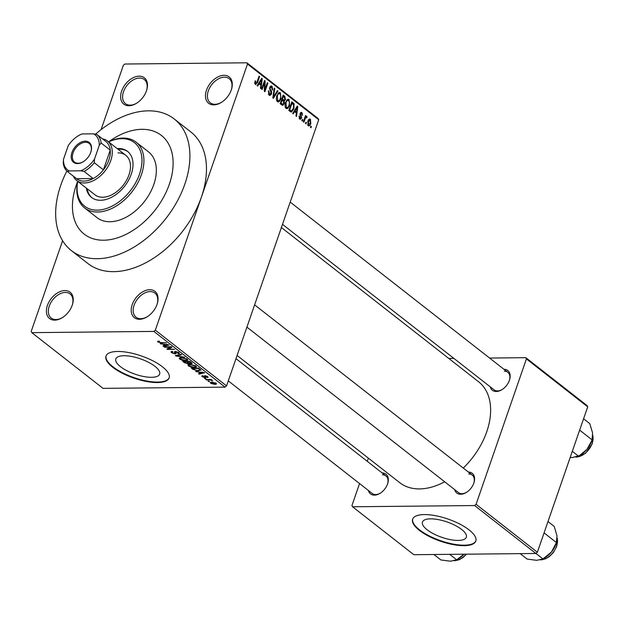 <?xml version="1.0" encoding="UTF-8"?>
<svg xmlns="http://www.w3.org/2000/svg" width="624" height="624" viewBox="0 0 624 624"><rect width="100%" height="100%" fill="white"/><g stroke="black" fill="none" stroke-linecap="round" stroke-linejoin="round"><path stroke-width="0.94" d="M64.935 290.566A16.708 10.951 128 0 1 72.415 304.66A16.708 10.951 128 0 1 62.182 317.749A16.708 10.951 128 0 1 54.694 320.135A16.708 10.951 128 0 1 47.401 305.479A16.708 10.951 128 0 1 64.935 290.566M72.298 305.027A15.311 10.039 -52 0 0 70.075 293.935A15.311 10.039 -52 0 0 65.333 292.445A15.311 10.039 -52 0 0 50.716 302.874A15.311 10.039 -52 0 0 51.207 318.061A15.311 10.039 -52 0 0 55.949 319.558A15.311 10.039 -52 0 0 62.501 317.546M139.175 76.167A16.708 10.951 128 0 1 146.656 90.262A16.708 10.951 128 0 1 136.422 103.342A16.708 10.951 128 0 1 128.934 105.737A16.708 10.951 128 0 1 121.641 91.073A16.708 10.951 128 0 1 139.175 76.167M146.539 90.62A15.311 10.039 -52 0 0 144.323 79.537A15.311 10.039 -52 0 0 139.581 78.047A15.311 10.039 -52 0 0 124.956 88.475A15.311 10.039 -52 0 0 125.455 103.662A15.311 10.039 -52 0 0 130.19 105.152A15.311 10.039 -52 0 0 136.742 103.147M224 75.309A16.708 10.951 128 0 1 231.473 89.404A16.708 10.951 128 0 1 221.239 102.492A16.708 10.951 128 0 1 213.759 104.879A16.708 10.951 128 0 1 206.466 90.223A16.708 10.951 128 0 1 224 75.309M231.356 89.762A15.311 10.039 -52 0 0 229.141 78.679A15.311 10.039 -52 0 0 224.398 77.189A15.311 10.039 -52 0 0 209.773 87.617A15.311 10.039 -52 0 0 210.272 102.804A15.311 10.039 -52 0 0 215.015 104.294A15.311 10.039 -52 0 0 221.567 102.289M149.752 289.708A16.708 10.951 128 0 1 157.232 303.81A16.708 10.951 128 0 1 146.999 316.891A16.708 10.951 128 0 1 139.511 319.285A16.708 10.951 128 0 1 132.218 304.621A16.708 10.951 128 0 1 149.752 289.708M157.115 304.169A15.311 10.039 -52 0 0 154.892 293.085A15.311 10.039 -52 0 0 150.158 291.587A15.311 10.039 -52 0 0 135.533 302.024A15.311 10.039 -52 0 0 136.024 317.21A15.311 10.039 -52 0 0 140.767 318.7A15.311 10.039 -52 0 0 147.319 316.688M458.195 540.431A23.189 8.12 -160.9 0 0 466.315 537.225A23.189 8.12 -160.9 0 0 455.138 525.392A23.189 8.12 -160.9 0 0 430.599 518.84A23.189 8.12 -160.9 0 0 422.479 522.046A23.189 8.12 -160.9 0 0 433.657 533.871A23.189 8.12 -160.9 0 0 458.195 540.431M464.108 545.672A33.415 11.7 -160.9 0 0 475.8 541.063A33.415 11.7 -160.9 0 0 459.701 524.02A33.415 11.7 -160.9 0 0 424.343 514.582A33.415 11.7 -160.9 0 0 412.651 519.191A33.415 11.7 -160.9 0 0 428.75 536.234A33.415 11.7 -160.9 0 0 464.108 545.672M412.745 518.95A33.415 11.7 -160.9 0 0 429.234 535.899A33.415 11.7 -160.9 0 0 464.272 545.181A33.415 11.7 -160.9 0 0 475.878 540.813M123.934 355.727A23.189 8.12 19.1 0 1 148.473 362.279A23.189 8.12 19.1 0 1 159.65 374.111A23.189 8.12 19.1 0 1 151.531 377.317A23.189 8.12 19.1 0 1 126.992 370.757A23.189 8.12 19.1 0 1 115.814 358.933A23.189 8.12 19.1 0 1 123.934 355.727M157.443 382.559A33.415 11.7 -160.9 0 0 169.135 377.949A33.415 11.7 -160.9 0 0 153.036 360.906A33.415 11.7 -160.9 0 0 117.686 351.468A33.415 11.7 -160.9 0 0 105.994 356.078A33.415 11.7 -160.9 0 0 122.086 373.121A33.415 11.7 -160.9 0 0 157.443 382.559M106.088 355.836A33.415 11.7 -160.9 0 0 122.569 372.785A33.415 11.7 -160.9 0 0 157.615 382.067A33.415 11.7 -160.9 0 0 169.213 377.699M382.153 472.953A12.527 8.213 128 0 1 387.707 483.53A12.527 8.213 128 0 1 380.032 493.342A12.527 8.213 128 0 1 374.416 495.136A12.527 8.213 128 0 1 368.433 490.503M228.29 380.897L372.224 493.467A11.138 7.301 -52 0 0 375.671 494.551A11.138 7.301 -52 0 0 380.351 493.139M387.582 483.889A11.138 7.301 -52 0 0 385.944 475.917A11.138 7.301 -52 0 0 382.496 474.833M468.421 472.087A12.527 8.213 128 0 1 473.975 482.656A12.527 8.213 128 0 1 466.3 492.469A12.527 8.213 128 0 1 460.684 494.263A12.527 8.213 128 0 1 454.701 489.629M246.909 327.116L458.492 492.593A11.138 7.301 -52 0 0 461.939 493.678A11.138 7.301 -52 0 0 466.619 492.266M473.85 483.023A11.138 7.301 -52 0 0 472.212 475.051A11.138 7.301 -52 0 0 468.764 473.967M504.005 369.322A12.527 8.213 128 0 1 509.558 379.891A12.527 8.213 128 0 1 501.883 389.704A12.527 8.213 128 0 1 496.267 391.498A12.527 8.213 128 0 1 490.285 386.864M282.493 224.351L494.075 389.828A11.138 7.301 -52 0 0 497.523 390.913A11.138 7.301 -52 0 0 502.203 389.501M509.441 380.258A11.138 7.301 -52 0 0 507.796 372.286A11.138 7.301 -52 0 0 504.348 371.202M66.869 171.023A83.53 54.74 -52 0 0 71.323 250.559A83.53 54.74 -52 0 0 97.18 258.703A83.53 54.74 -52 0 0 176.935 201.809A83.53 54.74 -52 0 0 174.236 118.973A83.53 54.74 -52 0 0 148.379 110.838A83.53 54.74 -52 0 0 95.542 134.191M71.323 250.559L87.89 263.515A83.53 54.74 -52 0 0 113.747 271.658A83.53 54.74 -52 0 0 201.412 197.098L247.494 64.022L246.886 62.798L318.115 118.513L318.724 119.73L247.494 64.022M237.089 355.469L399.727 482.672A64.038 41.972 -52 0 0 419.554 488.912A64.038 41.972 -52 0 0 444.67 481.79M103.576 240.217A62.65 41.059 -52 0 0 163.394 197.551A62.65 41.059 -52 0 0 161.374 135.424A62.65 41.059 -52 0 0 141.983 129.316A62.65 41.059 -52 0 0 108.748 141.726A62.65 41.059 -52 0 1 141.983 129.316A62.65 41.059 -52 0 1 161.374 135.424A62.65 41.059 -52 0 1 163.394 197.551A62.65 41.059 -52 0 1 103.576 240.217A62.65 41.059 -52 0 1 84.185 234.117A62.65 41.059 -52 0 0 103.576 240.217M31.808 332.647L103.038 388.362L225.1 387.13L153.863 331.414L31.808 332.647L31.2 331.43L62.603 240.747M101.088 129.613L123.365 65.27L124.823 64.03L246.886 62.798M308.178 125.72L307.835 121.321C308.357 119.488 309.223 118.786 310.432 119.223L310.799 123.56C310.276 125.432 309.403 126.157 308.178 125.72L308.849 125.97M309.761 118.973L310.432 119.223L309.067 119.239M303.888 122.226L303.365 121.813L305.534 115.541L306.064 115.947L305.713 116.953L306.727 116.329L307.109 117.055L306.649 117.835L305.557 117.764L303.888 122.226M306.314 117.429L304.762 117.772M299.099 118.24L301.111 117.819L300.136 113.443L301.946 112.585L302.546 115.331L301.649 113.498L300.706 113.732L301.688 118.069L299.715 119.098L299.13 116.08L300.495 118.412L299.177 118.427M301.259 112.312L301.946 112.585L300.628 112.601M301.649 113.498L300.05 113.74M300.425 119.387L299.715 119.098M290.371 111.649L288.826 110.448L291.814 101.821L294.076 103.787L293.881 108.849L291.4 112.078L290.371 111.649M281.806 104.949L280.168 103.67L283.156 95.043L284.794 96.33L285.496 99.629L284.294 100.994L284.287 103.67L282.773 105.378L281.806 104.949M273.343 98.335L272.828 97.929L274.256 88.085L274.802 88.507L273.406 97.102L277.438 90.574L277.984 91.003L273.343 98.335M262.096 89.536L261.573 89.123L264.56 80.504L265.122 80.941L264.95 89.599L267.345 82.68L267.875 83.093L264.888 91.72L264.319 91.276L264.49 82.633L262.096 89.536M254.756 83.164L255.161 80.839L255.723 81.136L255.746 83.429L256.534 83.218L259.061 76.198L259.592 76.612L257.564 82.469L255.372 84.419L254.756 83.164M254.787 83.437L256.534 83.218M255.973 84.653L255.372 84.419M153.863 331.414L155.329 330.174L226.559 385.882L318.724 119.73M155.329 330.174L201.412 197.098A83.53 54.74 -52 0 0 190.804 131.929L174.236 118.973M257.681 86.081L257.127 85.652L261.721 78.281L262.275 78.718L260.972 88.655L260.419 88.226L260.855 85.293L259.03 83.866L257.681 86.081M268.328 94.177L271.05 93.522L269.724 87.407L271.214 85.886L272.048 86.213L272.743 90.035L272.173 89.731L271.713 87.235L270.247 87.844L270.106 88.858L271.495 91.244L271.588 93.92L269.997 95.511L269.077 95.137L268.336 90.862L268.905 91.159L269.474 94.169L270.122 94.435L268.468 94.45M271.713 87.235L269.896 86.993M276.299 99.068L276.806 95.706L279.529 92.43L280.41 92.758L280.909 98.779L279.31 101.47L278.234 101.938L277.345 101.603L276.299 99.068M284.957 105.838L285.464 102.476L288.194 99.2L289.076 99.528L289.567 105.55L287.968 108.241L286.892 108.709L286.003 108.381L284.957 105.838M293.225 113.88L292.672 113.451L297.258 106.08L297.812 106.509L296.509 116.454L295.955 116.017L296.392 113.084L294.567 111.657L293.225 113.88M302.383 121.048L301.852 120.635L302.281 119.402L302.812 119.816L302.383 121.048M305.994 123.872L305.471 123.458L305.9 122.226L306.423 122.639L305.994 123.872M310.97 127.756L310.44 127.343L310.869 126.11L311.392 126.524L310.97 127.756M208.556 381.568L208.034 381.155L209.063 381.147L209.594 381.56L208.556 381.568L208.705 381.147M204.945 378.745L204.415 378.331L205.452 378.316L205.982 378.729L204.945 378.745L205.093 378.323M195.788 371.576L204.633 372.762L199.072 374.15L198.518 373.714L200.226 373.339L198.401 371.912L195.905 371.233M188.136 364.767L190.094 364.338L195.944 365.89L196.505 366.857L194.251 367.513L191.123 367.13L188.51 365.96L187.949 365.017M179.478 357.997L181.436 357.568L187.286 359.12L187.847 360.079L185.593 360.742L182.465 360.36L179.852 359.19L179.283 358.246M174.782 353.574L174.478 351.757L175.43 351.421L178.916 352.576L179.486 353.449L178.339 353.839L177.723 353.426L178.09 352.599L175.367 351.967L176.249 353.348L175.328 353.987L171.584 352.724L170.968 351.772L172.279 351.335L172.903 351.749L172.037 352.045L172.474 352.755L174.782 353.574L175.633 352.529M178.737 352.443L178.48 353.168L178.246 352.139M175.352 351.998L175.555 351.421L175.711 352.622M160.243 343.777L169.088 344.963L163.535 346.351L162.981 345.922L164.689 345.54L162.864 344.113L160.36 343.442M157.56 341.351L158.995 341.086L159.611 341.5L158.746 342.014L159.861 342.451L166.405 342.865L161.491 342.911L157.872 342.007L157.56 341.351L157.872 342.007L158.176 341.141M158.785 341.094L158.746 342.014M164.658 347.233L164.135 346.819L171.374 346.749L171.935 347.186L168.355 348.988L174.689 349.339L167.45 349.417L166.881 348.972L170.453 347.178L164.658 347.233L164.806 346.819M175.906 356.031L175.391 355.625L181.069 354.331L181.615 354.76L176.459 355.797L184.805 357.248L175.906 356.031L176.101 355.462M189.251 363.02L188.097 363.878L184.369 362.645L182.731 361.366L189.969 361.296L192.2 363.386L189.189 363.542M200.811 369.876L198.588 370.874L192.933 369.353L191.389 368.144L198.635 368.066L200.897 370.266M202.223 376.685L201.763 376.007L202.628 375.664L203.252 376.077L203.011 376.709L204.883 377.146L204.961 375.703L207.652 376.615L208.12 377.309L207.371 377.582L206.918 376.639L205.6 376.108L206.006 377.419L205.195 377.668L202.223 376.685L202.574 375.671M203.252 376.077L203.011 376.709M204.259 375.944L204.961 375.703M206.747 377.169L207.059 376.233M205.717 375.765L205.327 376.249M206.45 379.922L205.92 379.509L211.193 379.454L211.715 379.868L210.873 379.876L212.659 380.749L210.358 379.961L206.45 379.922L206.599 379.501M210.686 383.308L210.265 382.598L211.942 382.13L216.138 383.253L216.559 383.971L214.937 384.431L210.686 383.308L211.076 382.184M77.626 181.514A62.65 41.059 -52 0 0 84.185 234.117L84.185 234.117A62.65 41.059 -52 0 1 77.626 181.514M359.557 483.561L351.944 505.557L352.552 506.774L413.845 554.713L535.899 553.48L474.607 505.541L476.073 504.301L537.365 552.24L587.714 406.84L526.422 358.901L525.814 357.677L587.106 405.616L587.714 406.84M476.073 504.301L526.422 358.901M448.804 358.457L453.898 358.402M489.59 358.043L525.814 357.677M367.263 461.308L368.363 458.141M352.552 506.774L474.607 505.541M463.265 468.055A64.038 41.972 -52 0 0 478.631 381.787L281.393 227.526M537.365 552.24L535.899 553.48M226.559 385.882L225.1 387.13M163.738 345.751L163.535 346.351M164.869 345.017L164.689 345.54M166.483 344.612L163.886 344.245L165.352 345.392L168.098 344.783L166.6 344.269M168.675 348.075L168.355 348.988M167.755 348.535L167.45 349.417M170.602 346.757L170.453 347.178M172.06 351.343L171.584 352.724M178.807 352.49L178.339 353.839M175.773 352.7L175.328 353.987M176.615 355.345L176.459 355.797M185.749 360.298L185.593 360.742M180.391 357.646L179.852 359.19M186.599 358.675L186.443 359.128L181.951 357.973L180.281 358.465L180.695 359.182L185.086 360.329L186.498 360.142L187.145 359.011M182.091 357.575L181.951 357.973M186.498 360.142L186.443 359.128M191.63 362.591L191.24 363.73M188.549 362.567L188.097 363.878M189.797 361.296L187.489 361.741L188.479 362.513L190.593 363.316L191.435 362.443M187.637 361.319L187.489 361.741M190.593 363.316L190.57 362.435L189.657 361.717M186.787 361.327L186.646 361.748L184.103 361.772L185.227 362.645L187.567 363.464L188.495 362.521M184.252 361.351L184.103 361.772M187.871 362.029L187.684 362.56L186.646 361.748M187.567 363.464L187.684 362.56M194.407 367.068L194.251 367.513M189.049 364.416L188.51 365.96M195.257 365.446L195.101 365.906L190.609 364.751L188.939 365.243L189.353 365.953L193.744 367.107L195.156 366.912L195.803 365.789M190.749 364.346L190.609 364.751M195.156 366.912L195.101 365.906M193.12 368.823L192.933 369.353M198.744 370.43L198.588 370.874M198.315 368.488L192.761 368.542L196.092 370.313L198.073 370.461L199.852 369.806L198.455 368.066M192.91 368.129L192.761 368.542M199.43 368.69L199.243 369.221M200.07 369.19L199.875 370.016L200.14 369.252M199.282 373.55L199.072 374.15M200.405 372.809L200.226 373.339M202.028 372.403L199.43 372.044L200.897 373.191L203.642 372.583L202.145 372.068M205.374 375.718L204.883 377.146M207.691 376.646L207.371 377.582M205.561 376.623L205.195 377.668M211.021 379.454L210.873 379.876M211.942 380.11L211.754 380.64M210.53 379.462L210.358 379.961M209.329 379.47L209.18 379.891M215.093 383.963L214.937 384.431M215.849 383.05L215.631 383.69L212.472 382.543L211.45 383.308L214.36 384.017L215.506 382.855M212.612 382.145L212.472 382.543M211.45 382.145L211.45 383.308M255.06 81.143L255.723 81.136M258.913 76.619L259.592 76.612M261.448 78.725L262.275 78.718M258.235 83.873L259.03 83.866M260.918 80.87L259.553 82.992L261.027 84.139L261.721 79.427L260.918 80.87L260.099 80.878M258.781 83L259.553 82.992M261.004 79.435L261.721 79.427M259.405 84.162L261.027 84.139M264.404 80.948L265.122 80.941M264.35 89.599L264.95 89.599M267.197 83.101L267.875 83.093M263.819 82.641L264.49 82.633M268.25 91.166L268.905 91.159M270.426 86.229L272.048 86.213M269.599 87.851L270.247 87.844M269.513 88.858L270.106 88.858M270.566 91.252L271.495 91.244M270.871 93.928L271.588 93.92M274.193 88.514L274.802 88.507M272.945 97.102L273.406 97.102M277.157 91.01L277.984 91.003M278.577 92.781L280.41 92.758M280.223 98.787L280.909 98.779M277.212 101.486L279.31 101.47M276.611 100.604L277.688 100.597C278.951 101.01 279.848 100.253 280.387 98.342L280.839 96.213L280.067 93.772L277.852 93.53M280.067 93.772C278.78 93.35 277.867 94.138 277.329 96.127L277.688 100.597L278.343 100.838L276.728 100.854M276.666 96.135L277.329 96.127M282.703 96.346L284.794 96.33M284.809 99.637L285.496 99.629M283.296 101.002L284.294 100.994M283.585 103.678L284.287 103.67M283.335 96.47L282.446 99.044L284.162 100.183L282.29 100.207L284.014 100.168L284.918 99.356L284.255 97.188L282.664 96.47M281.767 99.052L282.446 99.044M282.095 100.051L281.05 103.077L282.859 104.27L280.964 104.294L282.75 104.27L283.756 103.264L283.132 100.862L281.424 100.058M280.371 103.085L281.05 103.077M280.55 103.966L282.165 103.951M287.243 99.551L289.076 99.528M288.881 105.557L289.567 105.55M285.87 108.264L287.968 108.241M285.277 107.375L286.354 107.367C287.609 107.78 288.506 107.032 289.052 105.113L289.497 102.991L288.725 100.542L286.51 100.308M288.725 100.542C287.438 100.121 286.525 100.909 285.987 102.905L286.354 107.367L287.001 107.609L285.394 107.624M285.324 102.913L285.987 102.905M292.711 103.802L294.076 103.787M293.194 108.857L293.881 108.849M291.993 103.241L289.708 109.847L291.525 110.978L293.358 108.428L293.623 104.731L291.322 103.249M289.037 109.855L289.708 109.847M289.037 110.604L290.651 110.588M296.985 106.517L297.812 106.509M293.779 111.665L294.567 111.657M296.455 108.67L295.097 110.791L296.564 111.938L297.266 107.219L296.455 108.67L295.643 108.677M294.317 110.799L295.097 110.791M296.54 107.227L297.266 107.219M294.949 111.953L296.564 111.938M299.06 116.384L299.692 116.376M299.972 114.387L300.698 114.379M300.986 118.076L301.688 118.069M302.141 119.816L302.812 119.816M305.386 115.955L306.064 115.947M305.042 116.961L305.713 116.953M305.003 117.078L307.109 117.055M304.34 118.981L305.011 118.973M305.752 122.647L306.423 122.639M310.112 123.56L310.799 123.56M307.585 124.847L308.506 124.839L310.245 123.209L310.105 120.112L308.435 119.987M310.105 120.112L308.365 121.735L308.864 124.972L307.64 124.979M307.702 121.742L308.365 121.735M310.721 126.532L311.392 126.524M86.315 188.058A29.234 19.157 -52 0 0 91.517 197.434A29.234 19.157 -52 0 0 100.565 200.281A29.234 19.157 -52 0 0 128.482 180.367A29.234 19.157 -52 0 0 127.538 151.375A29.234 19.157 -52 0 0 118.49 148.528A29.234 19.157 -52 0 0 117.195 148.582M127.943 151.71A29.234 19.157 -52 0 0 119.317 149.175A29.234 19.157 -52 0 0 118.022 149.23M87.142 188.713A29.234 19.157 -52 0 0 91.939 197.746M77.75 181.358A40.373 26.458 -52 0 0 97.157 210.14A40.373 26.458 -52 0 0 139.526 174.104A40.373 26.458 -52 0 0 121.898 138.668A40.373 26.458 -52 0 0 108.623 141.882M108.545 141.82A41.761 27.37 128 0 1 123.154 138.083A41.761 27.37 128 0 1 136.087 142.155A41.761 27.37 128 0 1 137.436 183.573A41.761 27.37 128 0 1 97.555 212.02A41.761 27.37 128 0 1 84.63 207.948A41.761 27.37 128 0 1 77.672 181.303M84.63 207.948L97.048 217.667A41.761 27.37 -52 0 0 109.98 221.731A41.761 27.37 -52 0 0 149.861 193.292A41.761 27.37 -52 0 0 148.512 151.874L136.087 142.155M118.037 152.872A25.061 16.419 128 0 1 125.791 155.314A25.061 16.419 128 0 1 126.602 180.164A25.061 16.419 128 0 1 102.679 197.231A25.061 16.419 128 0 1 94.918 194.789L76.697 180.539A25.061 16.419 128 0 1 73.304 176.116M433.937 554.51L440.903 559.962L450.481 561.202L456.674 559.798L449.701 554.354M457.657 559.213L458.71 558.574A18.377 12.043 -52 0 0 464.014 554.206L456.674 559.798M90.776 152.279A12.667 8.299 128 0 1 83.164 161.78A12.667 8.299 128 0 1 73.437 162.256A12.667 8.299 128 0 1 71.955 152.474A12.667 8.299 128 0 1 85.067 141.172A12.667 8.299 128 0 1 90.925 151.85A12.667 8.299 128 0 1 90.776 152.279M90.854 152.069A11.833 7.753 -52 0 0 89.154 143.442A11.833 7.753 -52 0 0 73.07 152.857A11.833 7.753 -52 0 0 74.576 162.084A11.833 7.753 -52 0 0 83.351 161.655M94.505 159.081L94.294 162.724A23.665 15.506 128 0 1 84.068 171.428L93.179 178.55A23.665 15.506 -52 0 1 76.627 178.721L93.179 178.55A23.665 15.506 -52 0 0 103.405 169.853A23.665 15.506 -52 0 0 108.888 159.97A23.665 15.506 -52 0 0 110.237 150.134A23.665 15.506 -52 0 0 105.979 141.586L96.868 134.456A23.665 15.506 128 0 1 101.127 143.013L99.255 145.361A22.277 14.594 -52 0 0 93.53 133.84L82.009 133.949A22.277 14.594 -52 0 0 78.211 135.853A22.277 14.594 -52 0 0 68.227 145.673L63.476 159.393A22.277 14.594 -52 0 0 69.209 170.921L80.722 170.804A22.277 14.594 -52 0 0 94.505 159.081L99.255 145.361M102.461 138.832A25.061 16.419 128 0 1 107.57 141.063A25.061 16.419 128 0 1 110.752 160.61A25.061 16.419 128 0 1 76.697 180.539M94.294 162.724L103.405 169.853L110.237 150.134L101.127 143.013M93.53 133.84L96.868 134.456M78.211 135.853L78.842 135.47A23.665 15.506 128 0 1 80.317 134.628L82.009 133.949M69.209 170.921L67.517 171.592A23.665 15.506 128 0 1 63.266 163.043L63.476 159.393M84.068 171.428L80.722 170.804M76.627 178.721L67.517 171.592M520.205 553.636L527.171 559.088L536.749 560.329L542.942 558.932L535.938 553.449M544.058 532.896L556.452 542.584L551.39 552.084L542.942 558.932M547.989 521.547L554.206 526.406L557.021 535.821L556.234 543.309A18.377 12.043 -52 0 1 551.39 552.084A18.377 12.043 -52 0 1 544.978 557.7L543.925 558.347M579.509 455.582L580.57 454.935A18.377 12.043 128 0 0 586.973 449.319A18.377 12.043 -52 0 0 591.614 441.168A18.377 12.043 -52 0 0 591.825 440.544L586.973 449.319L579.509 455.582L572.333 457.564L570.172 457.493M572.309 451.308L578.526 456.167M579.649 430.131L592.036 439.819L592.605 433.056L589.789 423.641L583.573 418.782M161.632 342.49L161.491 342.911M175.227 351.429L174.845 352.537M177.567 355.134L177.395 355.618M184.548 362.115L184.369 362.645M190.757 361.904L190.57 362.435M205.007 375.703L204.649 376.732M256.885 82.477L257.564 82.469M269.833 90.09L270.738 90.082M273.172 95.581L273.663 95.573M281.502 99.84L283.429 99.817M291.408 102.991L293.296 102.976M300.121 115.222L301.174 115.214M454.444 560.687A15.311 10.039 -52 0 0 466.128 554.182M540.712 559.822A15.311 10.039 -52 0 0 556.577 546.156A15.311 10.039 -52 0 0 557.193 538.34M576.303 457.057A15.311 10.039 -52 0 0 592.16 443.391A15.311 10.039 -52 0 0 592.777 435.575M172.037 352.045L172.286 351.335M180.281 358.465L180.578 357.622M188.939 365.243L189.236 364.393M202.722 376.272L202.878 375.827M207.176 377.013L207.379 376.42M256.035 83.538L254.818 83.554M291.525 110.978L289.544 111.002M301.181 113.295L300.191 113.303M306.088 117.351L304.902 117.359M466.51 554.182L463.125 557.419L459.365 559.666L454.085 560.789M235.989 358.644L385.944 475.917M472.212 475.051L254.615 304.863M290.199 202.098L507.796 372.286M107.57 141.063L125.791 155.314M557.193 538.013L556.741 546.437L553.426 552.505L549.393 556.546L545.633 558.792L540.353 559.915M575.936 457.15L585.546 453.328L592.324 443.672L592.777 435.248"/></g></svg>
